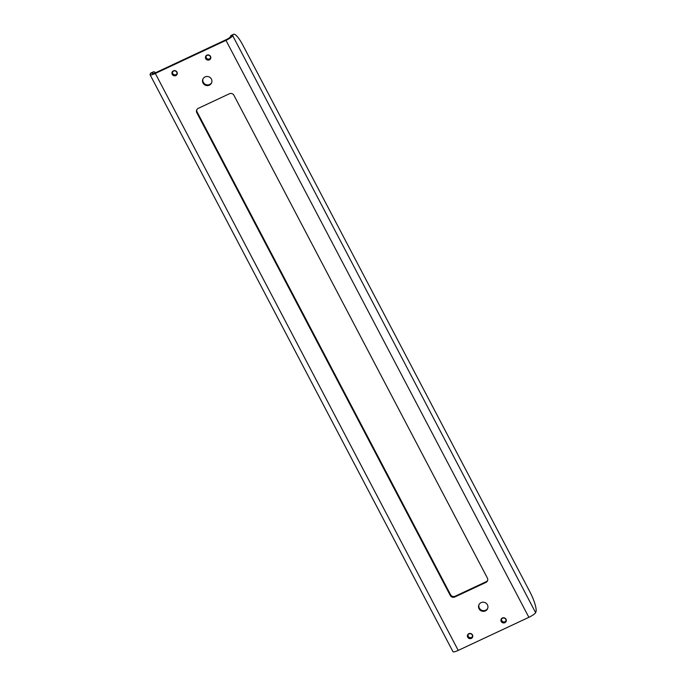 <?xml version="1.0" encoding="UTF-8"?>
<svg xmlns="http://www.w3.org/2000/svg" width="686" height="686" viewBox="0 0 686 686"><rect width="100%" height="100%" fill="white"/><g stroke="black" fill="none" stroke-linecap="round" stroke-linejoin="round"><path stroke-width="1.03" d="M487.429 604.82A4.742 4.536 -157.8 0 0 478.837 604.992A4.742 4.536 -157.8 0 0 483.484 611.346A4.742 4.536 -157.8 0 0 487.429 604.82M211.408 79.087A4.742 4.536 -157.8 0 0 202.824 79.259A4.742 4.536 -157.8 0 0 207.464 85.613A4.742 4.536 -157.8 0 0 211.408 79.087M176.997 72.107A2.71 2.59 -157.8 0 0 172.332 71.747A2.71 2.59 -157.8 0 0 174.476 75.829A2.71 2.59 -157.8 0 0 176.997 72.107M210.516 56.398A2.71 2.59 -157.8 0 0 205.86 56.046A2.71 2.59 -157.8 0 0 207.995 60.119A2.71 2.59 -157.8 0 0 210.516 56.398M472.483 634.927A2.71 2.59 -157.8 0 0 467.818 634.567A2.71 2.59 -157.8 0 0 469.961 638.649A2.71 2.59 -157.8 0 0 472.483 634.927M506.011 619.218A2.71 2.59 -157.8 0 0 501.346 618.866A2.71 2.59 -157.8 0 0 503.49 622.939A2.71 2.59 -157.8 0 0 506.011 619.218M454.801 596.992A3.387 3.241 22.2 0 1 450.265 595.457L450.565 594.711A3.387 3.241 -157.8 0 0 455.11 596.254L454.801 596.992L485.937 582.414L486.237 581.668A3.387 3.241 -157.8 0 0 487.66 580.365M450.265 595.457L196.813 112.701A3.387 3.241 22.2 0 1 198.263 108.354L229.39 93.768A3.387 3.241 22.2 0 1 233.935 95.311L487.386 578.066A3.387 3.241 22.2 0 1 485.937 582.414M230.625 36.075L230.316 36.821A4.065 0.797 152.3 0 1 226.269 39.617L155.628 72.707A4.065 0.797 152.3 0 1 152.481 73.488A4.065 0.797 152.3 0 1 152.489 73.282L152.789 72.536L150.397 73.659L150.097 74.405A6.783 1.329 -27.7 0 0 150.08 74.748A6.783 1.329 -27.7 0 0 155.319 73.453L225.968 40.363A6.783 1.329 -27.7 0 0 232.717 35.698L233.017 34.96L230.625 36.075A17.63 3.91 -115.1 0 1 231.182 35.423L233.574 34.3A17.63 3.91 64.9 0 0 233.017 34.96M232.717 35.698L535.62 612.649A6.783 1.329 152.3 0 1 528.872 617.314L458.231 650.405A6.783 1.329 152.3 0 1 452.983 651.7L150.08 74.748M535.62 612.649L535.92 611.912A17.63 3.91 64.9 0 0 529.858 591.778L243.024 45.439A17.63 3.91 64.9 0 0 233.574 34.3M487.763 608.199A4.742 4.536 22.2 0 1 479.008 604.623M211.751 82.466A4.742 4.536 22.2 0 1 202.996 78.899M450.565 594.711L197.114 111.955L196.813 112.701M455.11 596.254L486.237 581.668M196.848 109.657A3.387 3.241 -157.8 0 0 197.114 111.955M505.942 620.864A2.375 2.264 22.2 0 1 501.586 619.081M505.745 619.269A2.375 2.264 -157.8 0 0 501.457 619.355A2.375 2.264 -157.8 0 0 503.773 622.528A2.375 2.264 -157.8 0 0 505.745 619.269M472.414 636.565A2.375 2.264 22.2 0 1 468.058 634.79M472.217 634.97A2.375 2.264 -157.8 0 0 467.929 635.056A2.375 2.264 -157.8 0 0 470.244 638.237A2.375 2.264 -157.8 0 0 472.217 634.97M206.1 56.261A2.375 2.264 -157.8 0 0 210.456 58.036M206.066 58.413A2.375 2.264 22.2 0 1 208.038 55.146A2.375 2.264 22.2 0 1 210.362 58.327A2.375 2.264 22.2 0 1 206.066 58.413M172.572 71.97A2.375 2.264 -157.8 0 0 176.928 73.745M172.538 74.114A2.375 2.264 22.2 0 1 174.51 70.855A2.375 2.264 22.2 0 1 176.834 74.028A2.375 2.264 22.2 0 1 172.538 74.114M155.602 72.725A17.63 3.91 64.9 0 0 153.347 71.884A17.63 3.91 64.9 0 0 152.789 72.536M150.397 73.659A17.63 3.91 -115.1 0 1 150.954 72.999L153.347 71.884M155.319 73.453L458.231 650.405M528.872 617.314L225.968 40.363"/></g></svg>
